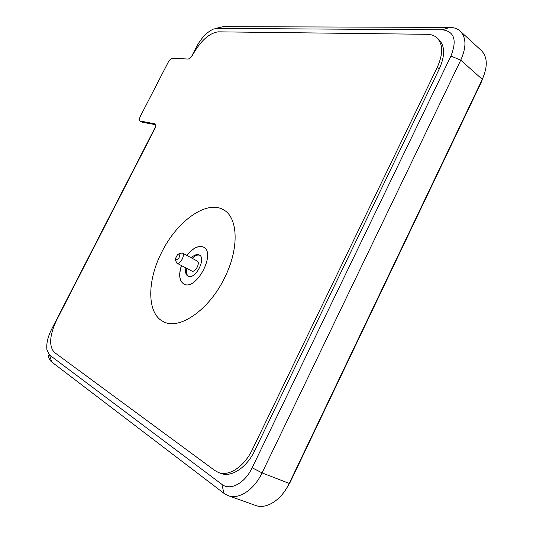 <?xml version="1.0" encoding="UTF-8"?>
<svg xmlns="http://www.w3.org/2000/svg" width="533" height="533" viewBox="0 0 533 533"><rect width="100%" height="100%" fill="white"/><g stroke="black" fill="none" stroke-linecap="round" stroke-linejoin="round"><path stroke-width="0.8" d="M155.603 126.581L51.514 329.461C47.737 337.109 46.204 343.892 46.931 349.801L49.596 355.065L221.828 484.31C230.163 491.106 244.894 483.351 252.156 467.754L450.925 56.038C457.181 40.122 454.329 31.374 442.383 29.801L216.784 28.396L213.367 29.108C206.984 32.027 201.414 37.836 196.664 46.544L191.414 56.771M215.345 28.529L223.027 26.65L449.785 27.403C453.903 27.43 457.301 28.595 459.986 30.907C466.322 37.25 466.582 47.011 460.745 60.176L262.063 472.898C254.088 489.907 238.717 499.907 228.077 495.603L224.007 493.358L51.641 361.934C49.922 360.588 48.809 358.383 48.303 355.311M228.077 495.603L255.394 505.377C266.187 509.715 281.484 500.047 289.212 483.411L482.292 79.33C487.948 66.412 487.562 56.745 481.112 50.315L460.399 31.287M483.031 77.705L481.072 82.702L290.065 482.478L285.548 489.927M178.995 254.121L177.676 254.388L175.45 258.532L176.117 259.844C179.061 258.752 180.021 256.839 178.995 254.121M178.109 254.161L182.233 252.948C185.684 254.454 180.247 264.881 176.903 263.155L175.703 260.784L175.504 259.005M191.68 270.951L191.927 271.084C195.318 272.836 200.674 262.522 197.17 260.99L197.01 260.917M181.427 265.554C178.488 274.775 179.281 280.931 183.805 284.009L184.072 284.136C196.351 290.958 216.371 252.815 203.526 247.185L202.753 246.826C197.763 245.52 192.466 248.391 186.863 255.44M183.852 284.029C179.368 280.924 178.588 274.781 181.526 265.601M186.956 255.494C192.56 248.438 197.856 245.573 202.846 246.879L203.593 247.219M185.897 267.906C185.104 272.07 185.777 274.815 187.929 276.141L188.142 276.247C195.265 280.038 206.671 258.179 199.282 254.941L198.896 254.767C196.644 254.041 194.112 255.067 191.307 257.832M199.735 255.24C197.496 254.587 194.998 255.613 192.24 258.338M186.836 268.405C186.097 272.203 186.623 274.855 188.416 276.347M437.333 67.178C443.303 53.726 443.083 43.853 436.66 37.55C434.148 35.445 431.004 34.365 427.219 34.305L218.197 31.833C209.156 33.153 200.708 40.748 192.846 54.613C191.254 57.391 189.608 58.877 187.896 59.056L172.832 58.164C171.213 58.344 169.634 59.776 168.102 62.461L140.406 116.201C139.266 118.606 139.14 120.205 140.039 120.998L155.083 123.869C156.036 124.702 155.929 126.361 154.763 128.853L56.585 320.213C49.556 335.41 48.789 346.11 54.299 352.313L214.872 470.539L218.35 472.445C228.777 476.848 244.294 466.695 252.349 449.572L437.333 67.178L439.305 68.87C445.262 55.445 445.022 45.578 438.592 39.269L437.047 37.896M224.506 277.999C239.444 248.578 238.164 217.451 223.567 209.849C206.831 199.522 176.929 221.162 161.759 252.156C146.848 280.858 146.735 314.097 163.651 321.745C179.301 330.387 209.096 309.986 224.506 277.999M252.349 449.572L254.794 450.558L439.305 68.87M254.794 450.558C246.752 467.648 231.249 477.768 220.802 473.364L218.35 472.445M140.392 121.124L142.158 122.224L155.643 124.695M142.158 122.224L140.039 120.998M449.785 27.403L442.383 29.801M481.072 82.702L482.292 79.33L460.745 60.176L450.925 56.038M290.065 482.478L289.212 483.411L262.063 472.898L252.156 467.754M224.007 493.358L221.828 484.31M49.596 355.065L51.641 361.934M216.784 28.396L223.027 26.65M155.396 124.162L154.703 123.729M182.233 252.948L197.17 260.99M176.783 263.102L191.8 271.024"/></g></svg>
